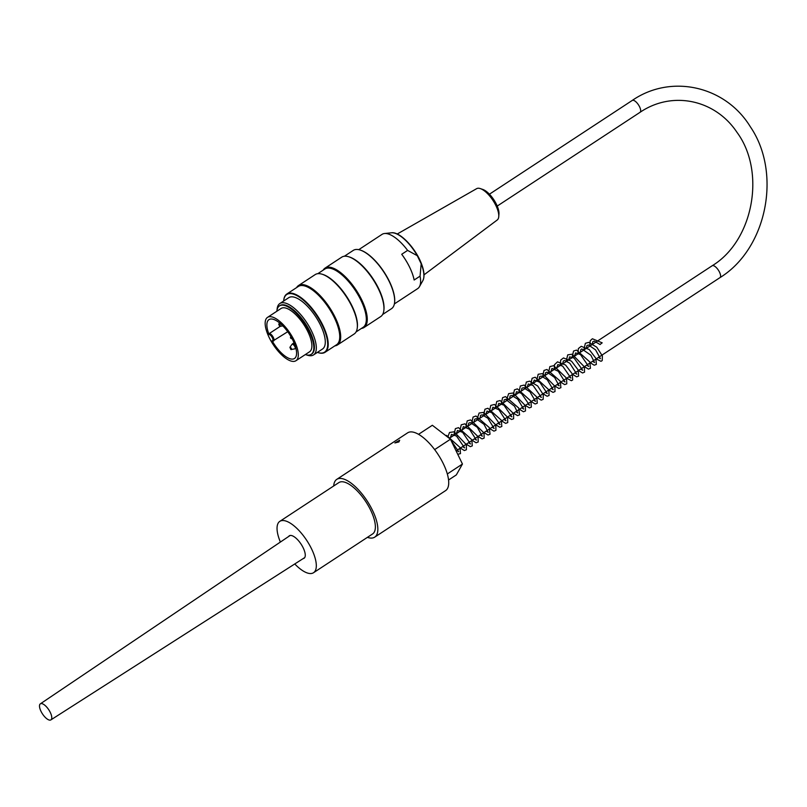 <?xml version="1.0" encoding="UTF-8"?>
<svg xmlns="http://www.w3.org/2000/svg" width="807" height="807" viewBox="0 0 807 807"><rect width="100%" height="100%" fill="white"/><g stroke="black" fill="none" stroke-linecap="round" stroke-linejoin="round"><path stroke-width="1.21" d="M288.624 536.514A13.437 5.266 56.7 0 1 289.299 535.798A13.437 5.266 56.7 0 1 303.2 547.862A13.437 5.266 56.7 0 1 304.047 558.273A13.437 5.266 56.7 0 1 303.129 558.615M280.382 542.062A30.727 12.044 56.7 0 1 279.817 521.352A30.727 12.044 56.7 0 1 311.583 548.931A30.727 12.044 56.7 0 1 313.54 572.718A30.727 12.044 56.7 0 1 294.757 563.962M279.817 521.352L338.879 482.576A30.727 12.044 56.7 0 1 370.645 510.155A30.727 12.044 56.7 0 1 372.602 533.941L313.54 572.718M398.92 441.933L394.885 442.932L399.687 440.198L398.92 441.933M333.695 485.975A34.56 13.548 56.7 0 1 336.771 479.358L407.656 432.824A34.56 13.548 56.7 0 1 412.236 431.967A34.56 13.548 56.7 0 1 440.854 459.032A34.56 13.548 56.7 0 1 445.595 490.616L374.71 537.149A34.56 13.548 56.7 0 1 367.417 537.351M418.561 434.317L432.35 425.269L450.457 439.22L462.451 464.035L456.338 474.899L448.561 480.014M447.32 473.971L462.451 464.035M434.65 449.6L450.457 439.22M336.771 479.358A34.56 13.548 56.7 0 1 341.361 478.501A34.56 13.548 56.7 0 1 369.979 505.565A34.56 13.548 56.7 0 1 374.71 537.149M42.781 714.356A9.603 3.763 -123.3 0 0 50.891 719.884A9.603 3.763 -123.3 0 0 48.783 709.787A9.603 3.763 -123.3 0 0 40.35 703.835A9.603 3.763 -123.3 0 0 42.781 714.356M600.126 344.387L602.193 342.844L600.126 344.387M277.063 309.817A30.727 12.044 56.7 0 1 279.827 303.543A30.727 12.044 56.7 0 1 311.593 331.122A30.727 12.044 56.7 0 1 313.55 354.909A30.727 12.044 56.7 0 1 306.7 354.959M279.827 303.543L288.785 297.662A30.727 12.044 56.7 0 1 320.561 325.241A30.727 12.044 56.7 0 1 322.507 349.028L313.55 354.909M305.308 354.576A28.961 11.348 -123.3 0 0 311.209 354.344A28.961 11.348 -123.3 0 0 309.363 331.919A28.961 11.348 -123.3 0 0 279.424 305.924A28.961 11.348 -123.3 0 0 276.862 311.24M267.5 317.383L281.088 308.466A25.925 10.158 56.7 0 1 307.891 331.727A25.925 10.158 56.7 0 1 309.545 351.802L295.957 360.719A25.925 10.158 -123.3 0 0 290.227 333.473A25.925 10.158 -123.3 0 0 267.5 317.383A25.925 10.158 -123.3 0 0 269.155 337.457A25.925 10.158 -123.3 0 0 295.957 360.719M364.058 327.501L380.743 316.546A35.528 13.921 -123.3 0 0 383.85 310.453A35.528 13.921 -123.3 0 0 378.483 289.037A35.528 13.921 -123.3 0 0 348.574 256.727A35.528 13.921 -123.3 0 0 341.754 257.151L325.07 268.106A35.528 13.921 56.7 0 1 361.798 299.992A35.528 13.921 56.7 0 1 364.058 327.501A35.528 13.921 56.7 0 1 361.435 328.419M323.183 270.143A35.528 13.921 56.7 0 1 325.07 268.106M337.477 344.952L354.162 333.997A35.528 13.921 -123.3 0 0 357.269 327.904A35.528 13.921 -123.3 0 0 351.902 306.489A35.528 13.921 -123.3 0 0 321.993 274.178A35.528 13.921 -123.3 0 0 315.174 274.602L298.489 285.557A35.528 13.921 56.7 0 1 335.218 317.444A35.528 13.921 56.7 0 1 337.477 344.952A35.528 13.921 56.7 0 1 334.855 345.87M296.603 287.595A35.528 13.921 56.7 0 1 298.489 285.557M317.393 352.387A34.469 13.507 -123.3 0 0 317.948 352.568A34.469 13.507 -123.3 0 0 322.376 325.473A34.469 13.507 -123.3 0 0 299.024 296.885A34.469 13.507 -123.3 0 0 283.721 300.436A34.469 13.507 -123.3 0 0 283.671 301.021M360.174 250.039A34.469 13.507 56.7 0 1 360.396 250.109A34.469 13.507 56.7 0 1 383.991 271.919A34.469 13.507 56.7 0 1 394.623 302.242A34.469 13.507 56.7 0 1 394.593 302.464M382.629 314.498L391.526 308.657A34.852 13.658 -123.3 0 0 394.573 302.686A34.852 13.658 -123.3 0 0 389.307 281.673A34.852 13.658 -123.3 0 0 359.962 249.978A34.852 13.658 -123.3 0 0 353.274 250.392L344.377 256.233M383.89 310.049A34.852 13.658 -123.3 0 0 383.94 309.666A34.852 13.658 -123.3 0 0 378.675 288.654A34.852 13.658 -123.3 0 0 349.33 256.959A34.852 13.658 -123.3 0 0 348.957 256.848M283.751 300.214A34.852 13.658 56.7 0 1 283.771 299.992A34.852 13.658 56.7 0 1 286.818 294.02A34.852 13.658 56.7 0 1 322.85 325.302A34.852 13.658 56.7 0 1 325.07 352.286A34.852 13.658 56.7 0 1 318.382 352.709A34.852 13.658 56.7 0 1 318.17 352.639M325.07 352.286L336.59 344.72A34.852 13.658 -123.3 0 0 334.37 317.736A34.852 13.658 -123.3 0 0 298.338 286.455L286.818 294.02M357.309 327.501A34.852 13.658 -123.3 0 0 357.36 327.117A34.852 13.658 -123.3 0 0 352.094 306.105A34.852 13.658 -123.3 0 0 322.75 274.4A34.852 13.658 -123.3 0 0 322.376 274.299M356.048 331.949L363.17 327.279A34.852 13.658 -123.3 0 0 360.951 300.295A34.852 13.658 -123.3 0 0 324.918 269.003L317.797 273.684M311.209 354.344L311.795 353.95A28.961 11.348 -123.3 0 0 309.949 331.536A28.961 11.348 -123.3 0 0 280.009 305.54L279.424 305.924M480.387 188.616L482.838 189.453A16.453 6.446 56.7 0 1 493.854 199.783A16.453 6.446 56.7 0 1 498.958 213.996L498.756 216.589A18.753 7.354 -123.3 0 0 495.891 205.573A18.753 7.354 -123.3 0 0 480.387 188.616A18.753 7.354 -123.3 0 0 476.655 188.656L397.215 234.02M424.018 274.844L497.233 219.988A18.753 7.354 -123.3 0 0 498.756 216.589M407.616 250.402L401.715 254.276A32.451 12.72 56.7 0 1 414.152 280.019L420.064 276.145L421.183 263.758L417.29 255.698L407.616 250.402A32.451 12.72 -123.3 0 0 384.525 233.516A32.451 12.72 -123.3 0 0 382.054 234.363L358.752 249.666M394.371 303.916L417.673 288.624A32.451 12.72 -123.3 0 0 419.428 286.697A32.451 12.72 -123.3 0 0 420.064 276.145M273.089 341.058L272.11 340.776A23.232 9.109 -123.3 0 0 294.484 358.479A23.232 9.109 -123.3 0 0 289.34 334.058A23.232 9.109 -123.3 0 0 268.973 319.633A23.232 9.109 -123.3 0 0 269.074 334.502L269.417 333.452A4.418 1.735 56.7 0 1 273.059 336.933A4.418 1.735 56.7 0 1 273.654 340.947A4.418 1.735 56.7 0 1 273.089 341.058L272.11 340.776A3.652 1.432 -123.3 0 0 272.413 337.871A3.652 1.432 -123.3 0 0 269.074 334.502M280.12 326.421L269.417 333.452M497.233 206.067L640.042 112.314A7.102 2.784 -123.3 0 0 638.468 104.849A7.102 2.784 -123.3 0 0 632.244 100.441L489.435 194.194M640.042 112.314C671.989 90.535 715.012 99.332 736.932 132.267C766.206 171.76 753.304 240.859 712.157 265.765A7.102 2.784 56.7 0 1 718.391 270.174A7.102 2.784 56.7 0 1 719.955 277.638C766.872 248.768 782.023 173.061 750.328 126.749C725.342 85.845 670.97 73.659 632.244 100.441M417.29 255.698A29.183 11.439 -123.3 0 0 391.466 232.799C399.848 231.427 415.383 247.92 421.304 263.364C424.28 270.95 424.805 276.7 422.858 280.614A29.183 11.439 -123.3 0 0 421.183 263.758M282.823 325.877L279.706 326.432L278.718 324.202A1.342 0.525 56.7 0 1 279.948 324.979A1.342 0.525 56.7 0 1 280.17 326.411A1.342 0.525 56.7 0 1 280.069 326.421M294.686 348.846A2.703 1.059 -123.3 0 0 294.888 348.846L290.893 349.582L289.905 347.343A1.342 0.525 56.7 0 1 291.135 348.12A1.342 0.525 56.7 0 1 291.357 349.562A1.342 0.525 56.7 0 1 291.256 349.562M290.833 336.6A1.342 0.525 56.7 0 1 290.893 336.539L290.833 336.6C290.066 337.79 290.55 338.537 292.285 338.819M295.846 348.453L295.937 348.392A2.865 1.12 56.7 0 1 295.846 348.453L294.888 348.846A2.703 1.059 -123.3 0 0 294.878 346.697A2.703 1.059 -123.3 0 0 291.963 344.387L292.699 343.671A2.865 1.12 56.7 0 1 294.918 345.033M50.891 719.884L304.703 557.607M40.35 703.835L290.167 535.465M600.115 344.559L594.295 341.149L592.842 341.643L592.207 344.508M598.491 357.38L600.448 358.671L595.566 349.855L588.555 345.043L586.941 345.507L586.306 348.392M592.59 361.264L594.537 362.545L590.865 355.201L581.817 348.937L580.768 349.784L580.394 352.266M586.679 365.137L588.636 366.428L580.515 354.596L575.613 352.911L574.493 356.149M580.778 369.021L582.725 370.302L574.12 358.126L569.631 356.825L568.582 360.023M574.866 372.895L576.823 374.186L569.762 363.2L564.668 360.537L563.316 361.022L562.671 363.907M568.965 376.778L570.912 378.059L562.661 366.126L557.839 364.562L556.769 367.78M563.054 380.652L565.001 381.943L558.283 371.25L551.968 368.426L550.858 371.654M557.153 384.525L559.1 385.817L554.641 377.484L547.055 372.178L545.593 372.652L544.957 375.537M551.242 388.409L553.188 389.69L547.247 379.744L541.295 376.072L539.691 376.526L539.046 379.411M545.33 392.283L547.287 393.574L539.792 382.225L534.254 380.057L533.145 383.295M539.429 396.166L541.386 397.447L533.134 385.524L528.303 383.95L527.233 387.168M533.518 400.04L535.475 401.331L529.957 391.819L523.632 387.713L521.947 388.187L521.332 391.052M527.617 403.924L529.574 405.205L521.342 393.302L516.541 391.688L515.421 394.926M521.705 407.797L523.662 409.078L517.771 399.193L511.769 395.46L510.125 395.955L509.51 398.799M515.804 411.671L517.751 412.962L514.553 406.254L505.575 399.314L504.244 399.808L503.608 402.683M509.893 415.555L511.85 416.836L503.982 405.195L498.797 403.329L497.697 406.557M503.982 419.428L505.939 420.719L498.897 409.744L492.885 407.212L491.796 410.44M498.08 423.312L500.037 424.593L491.806 412.68L487.004 411.076L485.885 414.314M492.169 427.185L494.126 428.477L487.832 418.187L482.193 414.838L480.609 415.312L479.983 418.197M486.268 431.069L488.225 432.35L483.998 424.311L476.1 418.702L474.687 419.216L474.072 422.071M480.357 434.943L482.314 436.224L477.33 427.296L470.299 422.586L468.776 423.11L468.161 425.955M474.455 438.816L476.402 440.108L469.513 429.274L463.359 426.6L462.26 429.828M468.544 442.7L470.501 443.981L462.613 432.33L457.448 430.474L456.348 433.702M462.643 446.574L464.59 447.865L456.5 436.052L451.486 434.388L450.447 437.586M456.732 450.457L458.689 451.738L450.921 440.178M602.193 342.844L592.388 338.758L590.23 340.725L589.705 346.163M596.212 358.883L600.983 361.304L602.214 360.588L602.375 355.917L596.746 347.192L588.717 342.37L585.368 343.298L583.794 350.036M590.3 362.767L594.194 365.208L596.343 364.431L595.889 358.338L589.221 349.532L581.211 346.324L578.377 348.563L577.893 353.92M584.399 366.64L588.414 369.102L590.431 368.305L589.877 362L576.511 350.097L573.555 351.055L571.981 357.794M578.488 370.514L582.513 372.975L584.54 372.168L584.409 366.882L572.163 354.223L567.724 354.858L566.08 361.667M572.587 374.398L576.692 376.859L578.619 376.062L578.165 369.969L571.487 361.153L563.478 357.955L560.724 360.063L560.169 365.551M566.675 378.281L571.406 380.702L572.708 379.956L572.294 373.923L565.576 365.026L557.506 361.849L554.48 364.703L554.258 369.424M560.764 382.155L564.618 384.596L566.786 383.839L566.524 378.13L553.663 365.682L549.89 366.59L548.357 373.308M554.863 386.028L558.898 388.49L560.905 387.683L560.24 381.166L546.964 369.485L544.019 370.443L542.445 377.182M548.952 389.912L552.977 392.373L555.004 391.556L554.863 386.25L542.586 373.601L538.178 374.266L536.544 381.055M543.05 393.786L547.116 396.247L549.063 395.48L548.821 389.791L535.202 377.242L532.126 378.271L530.633 384.939M537.139 397.659L541.194 400.131L543.151 399.364L543.293 394.673L537.704 385.998L529.725 381.156L526.335 382.054L524.732 388.813M531.238 401.543L535.132 403.994L537.28 403.197L536.746 396.963L524.147 385.08L520.364 385.968L518.82 392.696M525.327 405.417L529.422 407.888L531.349 407.101L530.976 401.15L517.418 388.873L514.473 389.842L512.919 396.57M519.426 409.3L523.45 411.762L525.478 410.945L525.307 405.588L513.121 393.009L508.672 393.634L506.846 398.971L507.008 400.454M513.514 413.174L517.559 415.635L519.587 414.808L518.75 408.049L505.505 396.63L502.61 397.639L501.097 404.327M507.613 417.058L511.608 419.509L513.635 418.732L513.615 413.648L500.128 400.534L496.769 401.462L495.195 408.211M501.702 420.931L505.636 423.382L507.754 422.575L507.573 417.189L494.499 404.448L490.777 405.407L489.284 412.084M495.791 424.805L499.815 427.266L501.833 426.469L501.278 420.165L487.902 408.261L484.946 409.22L483.383 415.958M489.889 428.688L493.914 431.15L495.942 430.333L495.78 424.986L483.585 412.397L479.136 413.023L477.31 418.349L477.472 419.842M483.978 432.562L488.023 435.034L490.031 434.206L489.294 427.589L475.979 416.019L473.073 417.037L471.57 423.715M478.077 436.446L482.072 438.897L484.109 438.11L484.059 432.996L470.592 419.922L467.233 420.851L465.659 427.599M472.166 440.319L476.09 442.771L478.218 441.974L478.067 436.648L464.923 423.826L461.231 424.815L459.758 431.473M466.264 444.203L470.36 446.664L472.287 445.878L471.843 439.785L458.517 427.66L455.39 428.628L453.847 435.346M460.353 448.077L464.348 450.538L466.385 449.751L466.365 444.697L454.119 431.806L449.519 432.481L447.754 437.142M457.73 454.26L460.484 453.625L459.99 447.451L446.564 435.407L445.585 435.467M456.096 450.871L719.955 277.638M449.307 438.332L712.157 265.765M322.75 274.4L321.993 274.178M357.36 327.117L357.269 327.904M349.33 256.959L348.574 256.727M383.94 309.666L383.85 310.453M391.466 232.799L384.525 233.516M422.858 280.614L419.428 286.697M278.718 324.202L279.605 322.931M289.905 347.343L291.963 344.387M292.699 343.671L294.041 342.793M272.635 341.159L287.726 331.717"/></g></svg>
